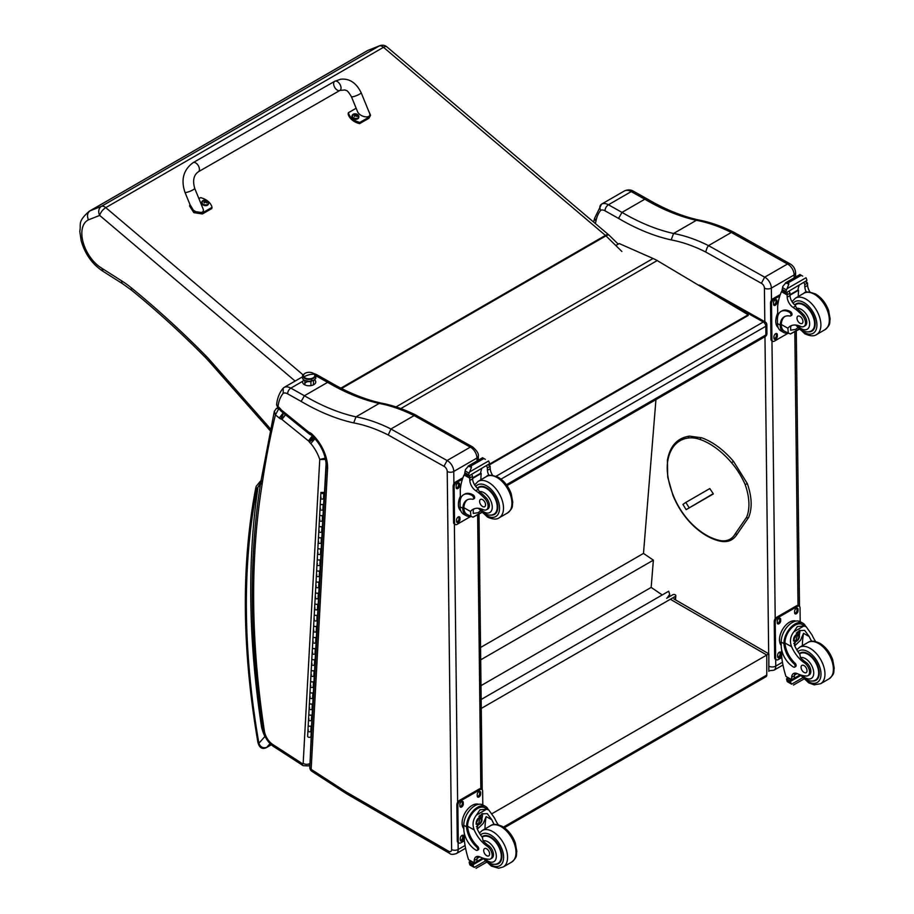 <?xml version="1.0" encoding="UTF-8"?>
<svg xmlns="http://www.w3.org/2000/svg" width="914" height="914" viewBox="0 0 914 914"><rect width="100%" height="100%" fill="white"/><g stroke="black" fill="none" stroke-linecap="round" stroke-linejoin="round"><path stroke-width="1.37" d="M712.029 293.2L763.293 321.991A3.507 2.057 -60.7 0 1 765.041 321.819L700.581 285.614A3.507 2.057 119.3 0 0 699.267 285.579M766.835 324.836A3.507 1.999 179.3 0 1 765.806 326.275L765.909 334.912A3.507 1.999 -0.7 0 0 766.937 333.484L766.835 324.836A3.507 3.507 0 0 0 765.041 321.819M506.413 484.728L765.909 334.912A3.507 2.022 60 0 1 765.178 336.558A3.507 3.507 0 0 0 766.937 333.484M496.108 476.251L763.293 321.991A3.507 2.022 60 0 1 765.806 326.275L501.021 479.142M481.164 699.484L668.694 591.221L669.699 594.34L667.151 598.007M481.267 708.43L675.32 596.396A1.737 1.085 -175.4 0 0 675.834 595.7A1.737 1.085 -175.4 0 0 675.332 594.854L675.309 594.843A1.737 1.085 -175.4 0 0 672.853 594.717L666.649 598.304M655.944 399.624L643.49 553.416L653.373 560.145L651.168 587.416L662.239 594.945M481.004 685.649L651.168 587.416M480.707 659.828L653.373 560.145M480.558 647.489L643.49 553.416M766.046 676.668L766.777 675.058A3.507 2.022 60 0 1 766.058 676.668L504.357 827.753M768.834 671.356L768.845 653.841L766.789 655.03L766.777 675.058L503.42 827.113M492.235 813.54L766.789 655.03L670.35 599.264M761.373 283.306L764.664 277.182L708.521 245.626L707.253 247.454L705.642 251.967L761.373 283.306A3.862 2.228 60 0 1 764.412 288.139L764.801 321.682M789.913 263.769L734.205 232.442L731.337 232.453L787.48 264.02L764.664 277.182A8.763 5.061 -120 0 1 771.347 288.093A4.913 2.799 179.3 0 1 764.412 288.139M789.867 263.735C793.398 265.745 795.317 268.807 795.603 272.909L795.603 272.909A4.913 2.799 -0.6 0 1 794.163 274.92A8.763 5.061 60 0 0 787.48 264.02L789.97 263.792M731.337 232.453L708.521 245.626A193.894 111.942 -120 0 0 673.572 233.481L696.388 220.308L698.479 219.943C681.901 216.264 664.832 209.272 647.283 198.989L644.816 199.218A239.936 138.528 -120 0 0 696.388 220.308A193.894 111.942 60 0 1 731.303 232.464M595.345 223.542A1117.902 645.421 60 0 1 595.917 221.302A47.688 27.534 60 0 1 600.749 210.289A9.117 5.267 60 0 1 605.011 210.803L618.538 218.412A244.849 141.362 -120 0 0 671.173 239.914L673.572 233.481A239.936 138.528 60 0 1 622 212.391L644.816 199.218L631.243 191.597A4.913 2.868 -60.7 0 1 633.699 191.357L647.249 198.966M595.917 221.302L594.614 218.149M600.749 210.289C599.333 207.661 599.595 205.616 601.538 204.153L601.538 204.153A14.03 8.1 -120 0 0 601.538 204.153L624.365 190.98A14.03 8.1 60 0 1 624.365 190.98A14.03 8.1 60 0 1 631.243 191.597L608.427 204.77A4.913 2.868 119.3 0 0 605.011 210.803M594.58 218.297L601.538 204.165A14.03 8.1 -120 0 1 608.427 204.77L622 212.391L618.538 218.412M601.561 204.142L624.353 190.992C627.769 189.449 630.877 189.575 633.699 191.357M314.553 379.824A6.569 3.747 179.3 0 1 315.764 381.961A6.569 3.747 179.3 0 1 309.24 385.777A6.569 3.747 179.3 0 1 302.625 382.109A6.569 3.747 179.3 0 1 302.797 381.229L303.802 379.961M283.98 387.502L302.123 377.025L283.957 387.513A14.03 8.1 -120 0 0 283.957 387.513L283.169 388.164L283.214 393.294A9.403 5.427 60 0 1 287.613 393.82L301.152 401.417L304.408 395.751L327.623 382.349L329.954 382.121C347.503 392.414 364.572 399.407 381.172 403.085L379.196 403.44A193.894 111.942 60 0 1 414.111 415.596M414.145 415.584L470.287 447.14A4.627 2.708 -60.7 0 1 472.584 446.912L416.316 415.424L414.145 415.584L390.929 428.986L388.244 434.984L443.976 466.311L447.083 460.542L390.929 428.986A193.894 111.942 -120 0 0 355.992 416.841L379.196 403.44A239.936 138.528 -120 0 1 327.623 382.349L315.913 375.768M470.287 447.14A8.763 5.061 60 0 1 476.971 458.04A4.627 2.639 -0.6 0 0 478.33 456.155L478.33 456.155C478.867 453.801 476.948 450.716 472.572 446.9A4.627 2.879 116 0 0 470.287 447.14L447.083 460.542A8.763 5.061 -120 0 1 453.767 471.441A4.627 2.639 179.3 0 1 447.22 471.498L451.63 849.529A4.136 2.388 60 0 1 448.705 851.254L346.452 792.141A40.959 23.65 60 0 1 343.995 790.599A4.627 2.673 -120 0 0 343.915 790.541L311.148 769.337A4.627 2.502 122.9 0 0 311.914 771.325L344.669 792.541A4.627 2.502 -57.1 0 1 343.915 790.541M327.566 468.368A30.927 17.857 -120 0 0 311.308 433.544L311.594 435.19C321.077 444.512 325.944 454.886 326.218 466.289L327.566 468.368L311.148 769.337A4.627 2.833 -176.9 0 1 309.8 767.189L309.8 767.189A4.627 4.627 0 0 0 311.914 771.325M326.218 466.289L309.8 767.189M311.308 433.544A7.186 4.147 -120 0 0 308.966 432.322A2.125 1.222 60 0 1 308.955 432.311A8.854 5.107 60 0 1 308.612 432.036L281.798 410.34A8.854 5.107 60 0 1 281.284 409.94A1.485 0.857 60 0 1 281.215 409.883A1.485 0.857 60 0 1 281.204 409.872A7.94 4.581 -120 0 0 278.667 407.13L276.599 404.799L277.89 407.907L278.005 406.581A47.974 27.694 60 0 1 283.214 393.294M278.667 407.13L280.838 410.889L279.01 408.821M301.152 401.417A244.564 141.202 -120 0 0 353.718 422.908L355.992 416.841A239.936 138.528 60 0 1 304.408 395.751L290.846 388.13A14.03 8.1 -120 0 0 283.968 387.513M311.594 435.19L309.755 434.264M308.966 432.322L310.28 434.664M308.955 432.311L309.4 434.081M281.798 410.34L282.277 412.134L280.838 410.889M281.284 409.94L281.649 411.654M281.204 409.872L280.827 410.866M276.302 408.581A3.507 2.022 60 0 1 276.348 408.558L274.337 411.311L275.422 414.887L278.599 409.061A3.507 2.022 60 0 0 276.348 408.547L277.719 407.758M262.032 484.808L260.741 482.204C248.734 557.666 249.522 640.234 263.095 729.932A4.627 2.114 -8.7 0 0 264.397 731.12A840.48 485.254 60 0 1 262.032 484.808A1118.176 645.581 60 0 1 275.422 414.887L279.296 418.029A7.495 4.33 -120 0 0 280.838 419.023L283.409 412.957M326.081 457.948L319.751 459.456L326.298 459.456M280.838 419.023A3.439 1.988 60 0 1 281.261 419.046A1.714 0.994 60 0 1 281.855 419.366A1.725 0.994 60 0 1 281.946 419.446L308.498 440.936L312.382 435.692M281.946 419.446L285.899 414.248M308.498 440.936A2.136 1.234 60 0 1 308.692 441.108L312.817 436.047M308.692 441.108A1.405 0.811 60 0 1 308.978 441.393L313.788 437.052M308.978 441.393A1.108 0.64 60 0 1 309.332 442.022L314.644 438.217A5.735 3.313 -120 0 0 314.587 438.16M283.226 412.82L279.296 418.029M309.332 442.022A7.106 4.102 -120 0 0 310.794 443.519L315.079 438.571M281.261 419.046L283.569 412.991M281.855 419.366L285.751 414.122M262.626 726.824L261.541 726.916L262.706 727.373M261.598 480.741L257.988 487.162L260.273 485.14M271.264 744.75L266.637 747.412C262.935 748.452 260.341 747.058 258.879 743.231A3.507 1.542 170.2 0 1 257.908 742.396L257.908 742.396C259.382 747.801 262.192 749.549 266.34 747.663A3.507 2.022 60 0 1 266.34 747.663L271.309 744.784M257.028 488.933A3.507 2.582 -159.6 0 1 256.217 486.282L255.783 487.836A3.507 2.388 11 0 0 256.743 489.938A10.522 6.078 60 0 1 257.028 488.933A15.07 8.706 60 0 1 257.988 487.162A845.107 487.927 -120 0 0 261.541 726.916A29.716 17.16 -120 0 0 264.9 736.524L265.117 736.456M256.743 489.938A745.173 430.231 60 0 0 258.879 743.231L264.9 736.524L265.757 737.724M489.001 465.123L748.178 315.49L748.166 314.77L657.2 260.559L400.823 408.569M657.2 260.559A56.108 32.39 60 0 0 653.087 258.491L619.201 243.547L615.796 245.512M748.166 314.77L488.373 464.769L489.424 465.363L487.939 464.975M618.207 244.129L609.215 235.309A7.015 2.491 134.4 0 0 605.936 235.858L621.851 251.453M368.262 50.247L366.925 50.933A35.657 20.588 60 0 1 367.885 50.441L379.173 45.997A7.015 5.701 -111.5 0 1 379.801 45.7L367.885 50.441L90.166 210.78C87.344 212.882 86.784 215.898 88.464 219.84L99.683 215.43A7.015 5.701 -111.5 0 1 101.454 206.335L90.166 210.78A35.657 20.588 -120 0 0 89.206 211.271C77.039 222.045 81.357 224.021 79.781 231.311L81.163 240.713C85.048 254.161 92.371 264.375 103.133 271.378L122.796 283.866A7.015 3.839 -57.6 0 1 121.596 280.815L101.82 268.248L103.076 271.344M609.215 235.309A7.015 7.015 0 0 0 608.838 234.967L386.896 46.877A7.015 3.016 130.3 0 0 383.492 47.3L605.434 235.401A7.015 3.016 -49.7 0 1 608.838 234.967A7.015 3.016 -49.7 0 1 609.032 235.172M379.173 45.997A7.015 4.044 60 0 1 383.492 47.3L105.773 207.638A7.015 4.044 -120 0 0 101.454 206.335L379.173 45.997M303.014 374.797L105.773 207.638A7.015 3.016 130.3 0 0 99.683 215.43L295.131 381.058M270.338 428.803L266.671 424.507L266.328 426.232L209.032 361.361A7.015 1.897 -41.5 0 1 209.329 359.579A63.123 36.446 -120 0 0 205.81 355.809A689.316 397.978 -120 0 0 131.388 287.887A91.172 52.635 -120 0 0 121.596 280.815M787.788 333.096A15.904 9.311 -60.7 0 1 783.652 332.456A15.904 9.311 -60.7 0 1 780.248 326.058L781.287 325.464A14.43 8.443 -60.7 0 0 784.383 331.176L790.393 333.976L798.916 329.051M788.336 333.404L787.879 328.217A24.45 14.11 60 0 1 790.244 326.161A24.45 14.11 60 0 1 800.607 326.412A7.723 4.467 60 0 0 803.886 326.492A7.723 4.467 60 0 0 801.875 314.93L803.155 314.188A7.723 4.467 60 0 1 805.177 325.75L803.886 326.492M791.718 325.498A24.45 14.11 -120 0 0 790.656 326.606L790.633 330.183L795.488 329.44L797.773 327.76M780.248 326.058L780.225 325.098A19.88 11.471 -120 0 1 784.326 316.758A19.88 11.471 -120 0 1 789.924 316.038A2.205 1.268 -120 0 0 790.541 315.958A2.205 1.268 -120 0 0 790.873 314.176A2.205 1.268 -120 0 0 789.422 312.234A17.206 9.94 -120 0 0 780.979 311.48A17.206 9.94 -120 0 0 777.414 319.546L777.46 323.545A15.904 9.311 119.3 0 0 780.922 330.925L783.652 332.456M790.393 333.976L799.179 329.326M777.757 316.255L777.643 306.487A74.548 43.038 60 0 1 781.47 291.726L782.19 290.823M801.875 314.93A38.662 22.324 60 0 0 793.112 307.447A9.014 5.21 60 0 1 787.194 297.221A49.699 28.688 60 0 1 787.114 294.902A1.748 1.063 -59 0 1 787.114 294.811L787.16 292.08M787.114 294.811L789.89 293.211A1.657 0.96 -120 0 0 788.816 291.269M785.983 292.903L782.03 290.218A5.907 3.405 -120 0 0 782.19 289.452L782.841 286.333L786.086 282.575L788.611 282.586L788.839 284.117L787.034 288.687L805.999 277.742L806.719 279.513A5.907 3.405 -120 0 0 806.902 280.461L785.983 292.903L806.902 280.461M799.956 274.566L802.709 276.108M780.979 311.48L782.018 310.874A17.206 9.94 60 0 1 790.461 311.64A2.205 1.268 60 0 1 791.912 313.571A2.205 1.268 60 0 1 791.581 315.353L790.541 315.958M781.287 325.464L781.264 324.504A19.88 11.471 60 0 1 784.863 316.484M789.959 295.211L798.573 290.229A94.233 54.406 -120 0 0 798.276 296.513M797.945 289.875L798.573 290.229M789.924 294.719L797.888 290.115A66.825 38.582 -120 0 1 799.122 285.317M789.89 293.211A49.699 28.688 -120 0 0 789.982 295.622A9.014 5.21 -120 0 0 795.146 305.299L796.757 308.372A38.662 22.324 60 0 1 803.155 314.188M782.19 289.452L785.891 291.532L787.034 288.687M776.946 314.999L777.711 312.999M785.891 291.532A5.907 3.405 -120 0 0 786.074 292.491M800.013 274.474L785.503 282.86L788.839 284.117M806.411 292.274A9.014 5.21 -120 0 1 804.834 287.042A49.699 28.688 -120 0 1 804.743 284.631L807.519 283.032A1.748 0.994 -62.5 0 1 807.519 283.112A49.699 28.688 -120 0 0 807.61 285.431A9.014 5.21 -120 0 0 810.044 292.103M807.519 283.032L805.325 281.729M804.743 284.631A1.657 0.96 -120 0 0 803.669 282.689M778.18 327.612A14.43 8.443 -60.7 0 1 775.769 321.408A14.43 8.443 -60.7 0 1 777.723 313.125M788.062 333.244L774.455 341.105A3.507 2.057 -60.7 0 1 772.707 341.276A3.507 2.057 -60.7 0 1 771.942 339.654L771.519 303.619A3.507 2.057 -60.7 0 1 773.964 299.312L779.813 295.93M777.346 334.718L777.357 336.158A2.411 1.405 -60.7 0 1 776.329 338.591A2.411 1.405 -60.7 0 1 774.478 339.254A2.411 1.405 -60.7 0 1 773.952 338.134L773.93 336.695A2.411 1.405 -60.7 0 1 774.958 334.261A2.411 1.405 -60.7 0 1 776.82 333.599A2.411 1.405 -60.7 0 1 777.346 334.718L776.352 334.158L776.363 335.609A2.411 1.405 -60.7 0 1 774.078 338.797M776.946 300.855L776.969 302.294A2.411 1.405 -60.7 0 1 775.94 304.728A2.411 1.405 -60.7 0 1 774.078 305.379A2.411 1.405 -60.7 0 1 773.552 304.259L773.541 302.82A2.411 1.405 -60.7 0 1 774.558 300.386A2.411 1.405 -60.7 0 1 776.42 299.735A2.411 1.405 -60.7 0 1 776.946 300.855L775.952 300.295L775.975 301.734A2.411 1.405 -60.7 0 1 773.678 304.922M772.707 341.276L771.713 340.728A3.507 2.057 -60.7 0 1 770.948 339.094L770.525 303.071A3.507 2.057 -60.7 0 1 772.97 298.752L780.316 294.514M776.226 333.507A2.411 1.405 -60.7 0 1 776.352 334.158M775.826 299.632A2.411 1.405 -60.7 0 1 775.952 300.295M808.273 331.851A15.778 9.106 -120 0 0 811.918 331.154A15.778 9.106 -120 0 0 811.918 312.931A15.778 9.106 -120 0 0 796.14 303.825A15.778 9.106 -120 0 0 794.757 304.979M799.933 316.37A4.204 2.434 -120 0 0 797.865 316.187A4.204 2.434 -120 0 0 797.865 321.043A4.204 2.434 -120 0 0 802.081 323.476A4.204 2.434 -120 0 0 802.721 320.071A4.204 2.434 -120 0 0 799.933 316.37M811.655 641.251A24.45 14.11 60 0 1 809.221 636.532L804.64 630.363L798.996 630.671L794.369 645.113A24.45 14.11 60 0 0 799.773 654.173L800.504 657.612A24.45 14.11 60 0 0 805.828 662.193L804.537 662.936A24.45 14.11 60 0 1 791.593 646.712C789.536 641.285 790.302 636.315 793.866 631.791L797.374 626.547L803.874 626.01L793.866 631.791M803.874 626.01L806.194 626.73L812.009 634.933A24.45 14.11 -120 0 0 815.642 641.559M781.778 657.52L778.168 659.611A3.507 2.057 -60.7 0 1 776.42 659.782A3.507 2.057 -60.7 0 1 775.655 658.16L775.232 622.126A3.507 2.057 -60.7 0 1 777.677 617.807L797.522 606.359A3.507 2.057 -60.7 0 1 799.27 606.188A3.507 2.057 -60.7 0 1 800.036 607.81L800.196 621.68A15.904 9.311 119.3 0 0 787.948 625.999A15.904 9.311 119.3 0 0 781.173 642.051L781.219 646.049A17.206 9.94 -120 0 0 793.558 667.037A2.205 1.268 -120 0 0 794.643 667.129A2.205 1.268 -120 0 0 793.98 663.747A19.88 11.471 -120 0 1 783.938 643.605L781.173 642.051M794.643 667.129L795.683 666.523A2.205 1.268 60 0 0 795.02 663.153A19.88 11.471 60 0 1 784.977 642.999L784.977 641.971L783.938 642.576L783.938 643.605M783.938 642.576A15.904 9.311 -60.7 0 1 791.078 627.118A15.904 9.311 -60.7 0 1 802.949 623.222A15.904 9.311 -60.7 0 1 805.645 626.421M795.1 673.127A9.014 5.21 60 0 0 794.415 675.743A49.699 28.688 60 0 0 794.38 678.085A1.657 0.96 60 0 1 794.038 678.851L791.65 680.233L785.96 676.429A74.548 43.038 60 0 1 781.733 657.155L781.641 649.774M802.629 677.811L791.65 684.152L790.45 682.107A5.907 3.405 60 0 1 790.61 681.353L786.657 678.668L787.742 678.039M786.657 678.668L786.566 679.079A5.907 3.405 60 0 1 786.748 680.027L787.457 681.798L791.65 684.152M784.977 641.971A14.43 8.443 -60.7 0 1 791.49 628.009A14.43 8.443 -60.7 0 1 802.229 624.513L806.194 626.73M802.366 645.672A94.233 54.406 60 0 1 803.543 633.333L800.561 640.234L794.712 645.867M799.819 630.249A10.511 6.147 -60.7 0 1 799.27 635.253M795.728 641.559A10.511 6.147 -60.7 0 1 793.775 643.399M797.351 631.871A7.015 4.102 -60.7 0 1 797.374 633.631M797.168 673.572L794.46 675.138M780.67 633.505L781.584 631.311M804.537 662.936A7.723 4.467 60 0 1 809.221 669.756A7.723 4.467 60 0 1 807.965 675.663A7.723 4.467 60 0 1 806.079 675.994A38.662 22.324 60 0 1 797.385 673.675A9.014 5.21 60 0 0 793.501 673.549A9.014 5.21 60 0 0 791.638 677.343A49.699 28.688 60 0 0 791.604 679.605A1.748 1.063 -58.8 0 0 791.604 679.685L794.38 678.085M781.219 645.433A14.43 8.443 -60.7 0 1 782.727 629.186A14.43 8.443 -60.7 0 1 795.968 621.074M776.42 659.782L775.426 659.223A3.507 2.057 -60.7 0 1 774.661 657.6L774.238 621.566A3.507 2.057 -60.7 0 1 776.694 617.258L796.528 605.799A3.507 2.057 -60.7 0 1 798.276 605.628L799.27 606.188M794.632 612.746L794.609 611.306A2.411 1.405 -60.7 0 1 795.637 608.873A2.411 1.405 -60.7 0 1 797.499 608.21A2.411 1.405 -60.7 0 1 798.025 609.33L798.036 610.769A2.411 1.405 -60.7 0 1 797.008 613.203A2.411 1.405 -60.7 0 1 795.157 613.865A2.411 1.405 -60.7 0 1 794.632 612.746M777.266 622.765L777.254 621.326A2.411 1.405 -60.7 0 1 778.282 618.892A2.411 1.405 -60.7 0 1 780.133 618.241A2.411 1.405 -60.7 0 1 780.659 619.349L780.682 620.8A2.411 1.405 -60.7 0 1 779.653 623.222A2.411 1.405 -60.7 0 1 777.791 623.885A2.411 1.405 -60.7 0 1 777.266 622.765M777.665 656.629L777.654 655.189A2.411 1.405 -60.7 0 1 778.671 652.756A2.411 1.405 -60.7 0 1 780.533 652.105A2.411 1.405 -60.7 0 1 781.059 653.224L781.07 654.664A2.411 1.405 -60.7 0 1 780.053 657.097A2.411 1.405 -60.7 0 1 778.191 657.749A2.411 1.405 -60.7 0 1 777.665 656.629M796.905 608.118A2.411 1.405 -60.7 0 1 797.031 608.781L797.042 610.221A2.411 1.405 -60.7 0 1 794.757 613.408M779.539 618.138A2.411 1.405 -60.7 0 1 779.676 618.801L779.688 620.24A2.411 1.405 -60.7 0 1 777.403 623.428M779.939 652.002A2.411 1.405 -60.7 0 1 780.065 652.665L780.088 654.104A2.411 1.405 -60.7 0 1 777.791 657.292M794.289 638.406A3.313 1.942 119.3 0 0 795.82 635.664M794.163 639.263A3.313 1.942 119.3 0 0 794.883 640.737A3.313 1.942 119.3 0 0 798.196 638.795A3.313 1.942 119.3 0 0 798.128 634.956A3.313 1.942 119.3 0 0 796.505 635.116M794.163 639.423A3.587 2.102 119.3 0 0 796.757 640.885A3.587 2.102 119.3 0 0 799.236 636.441A3.587 2.102 119.3 0 0 796.597 635.047A3.587 2.102 119.3 0 0 794.163 639.377A3.587 2.102 119.3 0 0 794.163 639.423M793.992 639.526A3.827 2.239 119.3 0 0 796.814 641.057A3.827 2.239 119.3 0 0 799.407 636.441A3.827 2.239 119.3 0 0 796.677 634.796A3.827 2.239 119.3 0 0 793.992 639.526M799.407 636.327A4.113 2.399 119.3 0 0 799.407 636.213A4.113 2.399 119.3 0 0 798.516 634.27A4.113 2.399 119.3 0 0 795.351 635.379A4.113 2.399 119.3 0 0 793.603 639.526A4.113 2.399 119.3 0 0 794.495 641.434A4.113 2.399 119.3 0 0 796.62 641.171A4.113 2.399 119.3 0 0 796.722 641.114M799.35 653.613A15.778 9.106 60 0 1 800.218 652.996A15.778 9.106 60 0 1 807.953 653.681A15.778 9.106 60 0 1 818.384 667.586A15.778 9.106 60 0 1 815.996 680.324A15.778 9.106 60 0 1 812.352 681.021M805.828 662.193A7.723 4.467 60 0 1 810.512 669.014A7.723 4.467 60 0 1 809.256 674.92L807.965 675.663M804.091 672.453A4.204 2.434 -120 0 0 806.148 672.647A4.204 2.434 -120 0 0 806.148 667.78A4.204 2.434 -120 0 0 801.944 665.358A4.204 2.434 -120 0 0 801.304 668.751A4.204 2.434 -120 0 0 804.091 672.453M470.402 516.33A15.904 9.311 -60.7 0 1 466.266 515.702A15.904 9.311 -60.7 0 1 462.85 509.304L463.901 508.698A14.43 8.443 -60.7 0 0 466.985 514.422L473.006 517.21L481.529 512.286M470.95 516.639L470.493 511.452A24.45 14.11 60 0 1 472.858 509.406A24.45 14.11 60 0 1 483.22 509.658A7.723 4.467 60 0 0 486.499 509.738A7.723 4.467 60 0 0 484.477 498.176L485.768 497.422A7.723 4.467 60 0 1 487.79 508.995L486.499 509.738M474.332 508.744A24.45 14.11 -120 0 0 473.269 509.852L473.246 513.428L478.091 512.685L480.387 510.995M462.85 509.304L462.838 508.344A19.88 11.471 -120 0 1 466.94 500.004A19.88 11.471 -120 0 1 472.527 499.273A2.205 1.268 -120 0 0 473.155 499.193A2.205 1.268 -120 0 0 473.486 497.422A2.205 1.268 -120 0 0 472.035 495.479A17.206 9.94 -120 0 0 463.592 494.725A17.206 9.94 -120 0 0 460.028 502.791L460.073 506.79A15.904 9.311 119.3 0 0 463.535 514.171L466.266 515.702M473.006 517.21L481.792 512.56M460.37 499.49L460.256 489.733A74.548 43.038 60 0 1 464.084 474.972L464.803 474.069M484.477 498.176A38.662 22.324 60 0 0 475.726 490.692A9.014 5.21 60 0 1 469.807 480.467A49.699 28.688 60 0 1 469.727 478.136A1.748 1.063 -59 0 1 469.727 478.056L469.773 475.326M469.727 478.056L472.504 476.457A1.657 0.96 -120 0 0 471.43 474.503M468.596 476.137L464.632 473.452A5.907 3.405 -120 0 0 464.803 472.698L465.454 469.579L468.688 465.809L471.224 465.832L471.453 467.362L469.647 471.932L488.613 460.976L489.333 462.758A5.907 3.405 -120 0 0 489.516 463.706L468.596 476.137L489.516 463.706M482.558 457.811L485.323 459.354M463.592 494.725L464.632 494.12A17.206 9.94 60 0 1 473.075 494.874A2.205 1.268 60 0 1 474.526 496.816A2.205 1.268 60 0 1 474.195 498.598L473.155 499.193M463.901 508.698L463.878 507.738A19.88 11.471 60 0 1 467.477 499.73M472.561 478.456L481.187 473.475A94.233 54.406 -120 0 0 480.89 479.759M480.547 473.121L481.187 473.475M472.538 477.953L480.501 473.361A66.825 38.582 -120 0 1 481.735 468.562M472.504 476.457A49.699 28.688 -120 0 0 472.584 478.856A9.014 5.21 -120 0 0 477.759 488.544L479.37 491.618A38.662 22.324 60 0 1 485.768 497.422M464.803 472.698L468.505 474.777L469.647 471.932M459.559 498.244L460.325 496.245M468.505 474.777A5.907 3.405 -120 0 0 468.688 475.726M482.626 457.72L468.117 466.094L471.453 467.362M489.013 475.52A9.014 5.21 -120 0 1 487.448 470.287A49.699 28.688 -120 0 1 487.356 467.877L490.133 466.277A1.748 0.994 -62.5 0 1 490.133 466.357A49.699 28.688 -120 0 0 490.224 468.676A9.014 5.21 -120 0 0 492.657 475.349M490.133 466.277L489.424 465.363M487.356 467.877A1.657 0.96 -120 0 0 486.282 465.934M460.793 510.857A14.43 8.443 -60.7 0 1 458.382 504.654A14.43 8.443 -60.7 0 1 460.325 496.371M470.676 516.49L457.069 524.35A3.507 2.057 -60.7 0 1 455.309 524.522A3.507 2.057 -60.7 0 1 454.555 522.899L454.132 486.865A3.507 2.057 -60.7 0 1 456.577 482.558L462.427 479.176M459.959 517.964L459.971 519.403A2.411 1.405 -60.7 0 1 458.942 521.837A2.411 1.405 -60.7 0 1 457.08 522.488A2.411 1.405 -60.7 0 1 456.566 521.368L456.543 519.929A2.411 1.405 -60.7 0 1 457.571 517.495A2.411 1.405 -60.7 0 1 459.434 516.844A2.411 1.405 -60.7 0 1 459.959 517.964L458.965 517.404L458.977 518.844A2.411 1.405 -60.7 0 1 456.692 522.031M459.559 484.1L459.571 485.54A2.411 1.405 -60.7 0 1 458.554 487.973A2.411 1.405 -60.7 0 1 456.692 488.624A2.411 1.405 -60.7 0 1 456.166 487.505L456.155 486.065A2.411 1.405 -60.7 0 1 457.171 483.632A2.411 1.405 -60.7 0 1 459.034 482.98A2.411 1.405 -60.7 0 1 459.559 484.1L458.565 483.54L458.588 484.98A2.411 1.405 -60.7 0 1 456.292 488.167M455.309 524.522L454.327 523.962A3.507 2.057 -60.7 0 1 453.561 522.34L453.138 486.305A3.507 2.057 -60.7 0 1 455.583 481.998L462.918 477.759M458.828 516.741A2.411 1.405 -60.7 0 1 458.965 517.404M458.44 482.878A2.411 1.405 -60.7 0 1 458.565 483.54M490.887 515.096A15.778 9.106 -120 0 0 494.531 514.399A15.778 9.106 -120 0 0 494.531 496.176A15.778 9.106 -120 0 0 478.753 487.059A15.778 9.106 -120 0 0 477.359 488.213M482.546 499.615A4.204 2.434 -120 0 0 480.478 499.432A4.204 2.434 -120 0 0 480.478 504.288A4.204 2.434 -120 0 0 484.694 506.722A4.204 2.434 -120 0 0 485.323 503.317A4.204 2.434 -120 0 0 482.546 499.615M494.268 824.497A24.45 14.11 60 0 1 491.835 819.778L487.242 813.609L481.609 813.917L476.982 828.347A24.45 14.11 60 0 0 482.386 837.418L483.118 840.857A24.45 14.11 60 0 0 488.442 845.439L487.151 846.181A24.45 14.11 60 0 1 474.206 829.958C472.15 824.531 472.904 819.561 476.48 815.037L479.987 809.793L486.488 809.256L476.48 815.037M486.488 809.256L488.796 809.975L494.611 818.167A24.45 14.11 -120 0 0 498.256 824.805M477.245 850.374L478.296 849.769A2.205 1.268 60 0 0 477.634 846.398A19.88 11.471 60 0 1 467.591 826.245L467.591 825.216L466.551 825.81A15.904 9.311 -60.7 0 1 473.692 810.364A15.904 9.311 -60.7 0 1 485.563 806.468L482.821 804.926A15.904 9.311 119.3 0 0 470.55 809.244A15.904 9.311 119.3 0 0 463.786 825.296L463.832 829.295A17.206 9.94 -120 0 0 476.171 850.271A2.205 1.268 -120 0 0 477.245 850.374A2.205 1.268 -120 0 0 476.594 846.992A19.88 11.471 -120 0 1 466.551 826.839L463.786 825.296M466.551 825.81L466.551 826.839M485.563 806.468A15.904 9.311 -60.7 0 1 488.247 809.667M477.714 856.372A9.014 5.21 60 0 0 477.028 858.989A49.699 28.688 60 0 0 476.994 861.319A1.657 0.96 60 0 1 476.651 862.096L474.263 863.467L468.562 859.674A74.548 43.038 60 0 1 464.346 840.389L464.255 833.02M485.231 861.057L474.263 867.397L473.064 865.352A5.907 3.405 60 0 1 473.224 864.598L469.259 861.902L470.356 861.274M469.259 861.902L469.168 862.313A5.907 3.405 60 0 1 469.362 863.273L470.07 865.044L474.263 867.397M467.591 825.216A14.43 8.443 -60.7 0 1 474.103 811.255A14.43 8.443 -60.7 0 1 484.843 807.748L488.796 809.975M484.968 828.918A94.233 54.406 60 0 1 486.157 816.579L483.175 823.48L477.325 829.112M482.432 813.494A10.511 6.147 -60.7 0 1 481.884 818.487M478.33 824.805A10.511 6.147 -60.7 0 1 476.388 826.644M479.964 815.105A7.015 4.102 -60.7 0 1 479.987 816.865M479.781 856.818L477.074 858.383M463.272 816.739L464.198 814.557M487.151 846.181A7.723 4.467 60 0 1 491.835 853.002A7.723 4.467 60 0 1 490.578 858.909A7.723 4.467 60 0 1 488.693 859.24A38.662 22.324 60 0 1 479.999 856.921A9.014 5.21 60 0 0 476.103 856.795A9.014 5.21 60 0 0 474.24 860.588A49.699 28.688 60 0 0 474.206 862.839A1.748 1.063 -58.8 0 0 474.217 862.93L476.994 861.319M463.832 828.678A14.43 8.443 -60.7 0 1 465.34 812.432A14.43 8.443 -60.7 0 1 478.57 804.32M464.381 840.766L460.782 842.845A3.507 2.057 -60.7 0 1 459.034 843.028L458.04 842.468A3.507 2.057 -60.7 0 1 457.274 840.846L456.851 804.811A3.507 2.057 -60.7 0 1 459.296 800.493L479.142 789.045A3.507 2.057 -60.7 0 1 480.89 788.873L481.884 789.422A3.507 2.057 -60.7 0 1 482.638 791.056L482.809 804.914M459.034 843.028A3.507 2.057 -60.7 0 1 458.268 841.394L457.845 805.371A3.507 2.057 -60.7 0 1 460.29 801.052L480.124 789.605A3.507 2.057 -60.7 0 1 481.884 789.422M477.234 795.98L477.222 794.54A2.411 1.405 -60.7 0 1 478.251 792.107A2.411 1.405 -60.7 0 1 480.113 791.455A2.411 1.405 -60.7 0 1 480.627 792.575L480.65 794.015A2.411 1.405 -60.7 0 1 479.622 796.448A2.411 1.405 -60.7 0 1 477.759 797.099A2.411 1.405 -60.7 0 1 477.234 795.98M459.879 806.011L459.868 804.56A2.411 1.405 -60.7 0 1 460.896 802.138A2.411 1.405 -60.7 0 1 462.747 801.475A2.411 1.405 -60.7 0 1 463.272 802.595L463.295 804.034A2.411 1.405 -60.7 0 1 462.267 806.468A2.411 1.405 -60.7 0 1 460.405 807.119A2.411 1.405 -60.7 0 1 459.879 806.011M460.279 839.875L460.256 838.435A2.411 1.405 -60.7 0 1 461.284 836.002A2.411 1.405 -60.7 0 1 463.147 835.35A2.411 1.405 -60.7 0 1 463.672 836.47L463.684 837.909A2.411 1.405 -60.7 0 1 462.655 840.343A2.411 1.405 -60.7 0 1 460.805 840.994A2.411 1.405 -60.7 0 1 460.279 839.875M479.507 791.353A2.411 1.405 -60.7 0 1 479.644 792.015L479.656 793.455A2.411 1.405 -60.7 0 1 477.371 796.642M462.153 801.384A2.411 1.405 -60.7 0 1 462.278 802.035L462.301 803.486A2.411 1.405 -60.7 0 1 460.005 806.662M462.553 835.247A2.411 1.405 -60.7 0 1 462.678 835.91L462.69 837.35A2.411 1.405 -60.7 0 1 460.405 840.537M476.902 821.64A3.313 1.942 119.3 0 0 478.433 818.91M476.777 822.509A3.313 1.942 119.3 0 0 477.496 823.971A3.313 1.942 119.3 0 0 480.81 822.04A3.313 1.942 119.3 0 0 480.741 818.201A3.313 1.942 119.3 0 0 479.107 818.35M476.777 822.669A3.587 2.102 119.3 0 0 479.37 824.131A3.587 2.102 119.3 0 0 481.849 819.687A3.587 2.102 119.3 0 0 479.21 818.293A3.587 2.102 119.3 0 0 476.777 822.623A3.587 2.102 119.3 0 0 476.777 822.669M476.605 822.76A3.827 2.239 119.3 0 0 479.427 824.302A3.827 2.239 119.3 0 0 482.021 819.675A3.827 2.239 119.3 0 0 479.29 818.041A3.827 2.239 119.3 0 0 476.605 822.76M482.021 819.572A4.113 2.399 119.3 0 0 482.021 819.458A4.113 2.399 119.3 0 0 481.13 817.504A4.113 2.399 119.3 0 0 477.953 818.624A4.113 2.399 119.3 0 0 476.205 822.771A4.113 2.399 119.3 0 0 477.108 824.668A4.113 2.399 119.3 0 0 479.233 824.417A4.113 2.399 119.3 0 0 479.324 824.359M481.964 836.858A15.778 9.106 60 0 1 482.821 836.23A15.778 9.106 60 0 1 490.567 836.927A15.778 9.106 60 0 1 500.998 850.82A15.778 9.106 60 0 1 498.61 863.57A15.778 9.106 60 0 1 494.965 864.267M488.442 845.439A7.723 4.467 60 0 1 493.126 852.248A7.723 4.467 60 0 1 491.858 858.166L490.578 858.909M486.694 855.698A4.204 2.434 -120 0 0 488.762 855.881A4.204 2.434 -120 0 0 488.762 851.025A4.204 2.434 -120 0 0 484.557 848.592A4.204 2.434 -120 0 0 483.917 851.997A4.204 2.434 -120 0 0 486.694 855.698M193.105 162.658L334.707 81.289A5.255 3.028 60.1 0 1 335.369 81.06A5.255 3.028 60.1 0 1 340.237 84.865A5.255 3.028 60.1 0 1 339.951 90.406A5.255 3.028 60.1 0 1 339.288 90.635A5.255 3.028 60.1 0 1 334.421 86.83A5.255 3.028 60.1 0 1 334.707 81.289A5.255 3.028 60.1 0 1 335.369 81.06A5.255 3.028 60.1 0 1 340.237 84.865A5.255 3.028 60.1 0 1 339.951 90.406L198.349 171.786A5.255 3.028 60.1 0 0 198.635 166.245A5.255 3.028 60.1 0 0 193.768 162.441A5.255 3.028 60.1 0 0 193.105 162.658C183.474 169.775 180.755 179.658 184.959 192.294A5.255 0.971 -22.2 0 0 186.102 192.454A5.255 0.971 -22.2 0 0 191.677 190.546A5.255 0.971 -22.2 0 0 194.693 188.318L203.011 208.666C205.81 214.836 193.197 213.133 190.98 207.032L184.959 192.294M198.909 198.612L200.6 197.641A14.464 10.031 -167.1 0 1 212.025 207.352L202.714 212.711L194.111 211.42L189.963 204.542M189.883 204.816L189.598 206.05L193.825 212.642L202.428 213.945L211.751 208.586L212.025 207.352M368.296 110.148L370.558 115.233L369.165 117.061L359.842 122.419A14.464 10.031 -167.1 0 1 348.417 112.696L356.152 108.252M351.41 96.656L357.431 111.382C359.648 117.483 372.261 119.197 369.462 113.016L361.144 92.668A5.255 0.971 157.8 0 1 356.643 95.559A5.255 0.971 157.8 0 1 351.41 96.656C346.269 88.224 346.509 91.343 345.115 89.96L339.951 90.406M348.417 112.696L348.131 113.93A14.464 10.031 12.9 0 0 359.568 123.641L368.879 118.294L370.558 115.233M359.842 122.419L359.568 123.641M208.472 203.753A3.45 2.399 -167.1 0 1 208.438 203.982A3.45 2.399 -167.1 0 1 204.542 205.547A3.45 2.399 -167.1 0 1 201.708 202.44A3.45 2.399 -167.1 0 1 201.777 202.211M202.942 200.577A3.325 2.308 -167.1 0 1 204.096 200.2L204.096 200.2A3.325 2.308 -167.1 0 1 207.261 200.92L207.261 200.92A3.325 2.308 -167.1 0 1 207.718 204.336A3.325 2.308 -167.1 0 1 202.977 203.959A3.325 2.308 -167.1 0 1 202.942 200.577M206.45 202.851A1.702 1.177 -167.1 0 0 206.713 202.691L206.815 202.737A4.479 2.845 -116.3 0 0 206.267 202.005L206.278 201.331A4.479 1.645 -46.4 0 1 206.838 201.149A1.839 1.268 12.9 0 0 206.541 200.897A4.479 2.205 126.8 0 0 205.936 201.034L204.987 200.92A4.479 2.856 -116.7 0 0 204.302 200.612L204.382 200.726A1.702 1.177 -167.1 0 0 204.142 200.852M206.13 202.44L206.278 201.331M204.302 200.612A1.839 1.268 12.9 0 0 203.993 200.783A4.479 2.296 57.2 0 1 204.645 201.126L204.622 201.788A4.479 2.194 126.5 0 0 203.971 202.382A1.839 1.268 12.9 0 0 204.268 202.634A4.479 1.668 -46.1 0 1 204.965 202.085L205.913 202.2A4.479 2.308 56.8 0 1 206.507 202.919A1.839 1.268 12.9 0 0 206.815 202.737M204.645 201.126L204.542 202.405M205.993 201.925L204.656 202.005M204.496 202.108L204.473 202.908M358.768 117.38A3.45 2.399 -167.1 0 1 358.734 117.609A3.45 2.399 -167.1 0 1 354.838 119.174A3.45 2.399 -167.1 0 1 352.016 116.067A3.45 2.399 -167.1 0 1 352.084 115.85M353.25 114.216A3.325 2.308 -167.1 0 1 354.404 113.827L354.404 113.827A3.325 2.308 -167.1 0 1 357.557 114.558L357.557 114.558A3.325 2.308 -167.1 0 1 358.014 117.963A3.325 2.308 -167.1 0 1 353.284 117.598A3.325 2.308 -167.1 0 1 353.25 114.216M356.757 116.478A1.702 1.177 -167.1 0 0 357.008 116.329L357.111 116.364A4.479 2.845 -116.3 0 0 356.563 115.632L356.574 114.958A4.479 1.645 -46.4 0 1 357.146 114.776A1.839 1.268 12.9 0 0 356.848 114.524A4.479 2.205 126.8 0 0 356.243 114.673L355.295 114.547A4.479 2.856 -116.7 0 0 354.609 114.239L354.689 114.353A1.702 1.177 -167.1 0 0 354.449 114.479M356.426 116.078L356.574 114.958M354.609 114.239A1.839 1.268 12.9 0 0 354.301 114.421A4.479 2.296 57.2 0 1 354.94 114.753L354.929 115.427A4.479 2.194 126.5 0 0 354.266 116.009A1.839 1.268 12.9 0 0 354.563 116.261A4.479 1.668 -46.1 0 1 355.272 115.712L356.22 115.838A4.479 2.308 56.8 0 1 356.803 116.546A1.839 1.268 12.9 0 0 357.111 116.364M354.94 114.753L354.849 116.032M356.3 115.564L354.963 115.644M354.792 115.735L354.781 116.535M304.796 380.555L304.83 384.074A4.387 2.491 -0.7 0 0 305.196 385.034A4.387 2.491 179.3 0 1 304.83 384.074A4.387 2.491 179.3 0 1 307.481 381.744M310.897 381.435A4.387 2.491 179.3 0 1 306.487 381.149A4.387 2.491 179.3 0 0 310.897 381.435L310.943 385.628L310.897 381.435A4.387 2.491 179.3 0 0 311.88 381.092A4.387 2.491 179.3 0 1 310.897 381.435M311.468 379.161A5.918 3.37 179.3 0 1 305.139 378.613A5.918 3.37 179.3 0 1 303.494 375.094A5.918 3.37 -0.7 0 0 305.139 378.613A5.918 3.37 -0.7 0 0 311.468 379.161A5.918 3.37 -0.7 0 0 314.724 374.957A5.918 3.37 179.3 0 1 311.468 379.161L311.743 381.127L311.468 379.161M311.377 378.522A5.69 3.245 179.3 0 1 303.425 375.62A5.69 3.245 179.3 0 1 306.864 372.592A5.69 3.245 179.3 0 1 314.816 375.494A5.69 3.245 179.3 0 1 311.377 378.522L311.377 378.522M303.448 375.894A5.69 3.245 -0.7 0 0 303.425 376.157A5.69 3.245 -0.7 0 0 311.377 379.047A5.69 3.245 -0.7 0 0 314.816 376.02A5.69 3.245 -0.7 0 0 314.793 375.757A5.69 3.245 179.3 0 1 309.161 379.333A5.69 3.245 179.3 0 1 303.448 375.894M303.894 376.888A17.537 13.276 -37.3 0 1 314.347 374.237A5.69 3.245 -0.7 0 0 306.864 372.592A5.69 3.245 -0.7 0 0 303.894 376.888A5.69 3.245 -0.7 0 0 311.377 378.522A5.69 3.245 -0.7 0 0 314.347 374.237A17.537 13.276 142.7 0 0 303.894 376.888M313.262 384.943A4.387 2.491 -0.7 0 0 313.605 383.971A4.387 2.491 179.3 0 1 313.262 384.943M323.373 509.212A1.679 1.028 -176.9 0 1 321.637 510.149A1.679 1.028 -176.9 0 1 320.014 509.029A1.679 1.028 3.1 0 0 321.02 510.046A1.679 1.028 3.1 0 0 322.882 509.886L323.864 509.315M323.567 514.856L322.573 515.427A1.679 1.028 -176.9 0 1 320.723 515.587A1.679 1.028 -176.9 0 1 319.706 514.571A1.679 1.028 3.1 0 0 321.34 515.69A1.679 1.028 3.1 0 0 323.076 514.753L323.35 509.624M323.088 514.411L323.43 509.566M322.162 531.377A1.679 1.028 -176.9 0 1 320.426 532.314A1.679 1.028 -176.9 0 1 318.803 531.194A1.679 1.028 3.1 0 0 319.809 532.211A1.679 1.028 3.1 0 0 321.671 532.051L322.653 531.491M322.356 537.032L321.374 537.592A1.679 1.028 -176.9 0 1 319.512 537.752A1.679 1.028 -176.9 0 1 318.506 536.735A1.679 1.028 3.1 0 0 320.129 537.855A1.679 1.028 3.1 0 0 321.865 536.918L322.139 531.788M321.877 536.575L322.231 531.731M320.951 553.541A1.679 1.028 -176.9 0 1 319.214 554.478A1.679 1.028 -176.9 0 1 317.592 553.358A1.679 1.028 3.1 0 0 318.609 554.375A1.679 1.028 3.1 0 0 320.46 554.215L321.454 553.656M321.145 559.197L320.163 559.756A1.679 1.028 -176.9 0 1 318.301 559.916A1.679 1.028 -176.9 0 1 317.295 558.9A1.679 1.028 3.1 0 0 318.917 560.019A1.679 1.028 3.1 0 0 320.654 559.082L320.928 553.953M320.677 558.74L321.02 553.895M319.751 575.706A1.679 1.028 -176.9 0 1 318.015 576.643A1.679 1.028 -176.9 0 1 316.381 575.523A1.679 1.028 3.1 0 0 317.398 576.54A1.679 1.028 3.1 0 0 319.249 576.391L320.243 575.82M319.934 581.361L318.952 581.932A1.679 1.028 -176.9 0 1 317.089 582.081A1.679 1.028 -176.9 0 1 316.084 581.064A1.679 1.028 3.1 0 0 317.706 582.184A1.679 1.028 3.1 0 0 319.443 581.247L319.729 576.117M319.466 580.904L319.809 576.06M318.54 597.87A1.679 1.028 -176.9 0 1 316.804 598.807A1.679 1.028 -176.9 0 1 315.181 597.687A1.679 1.028 3.1 0 0 316.187 598.704A1.679 1.028 3.1 0 0 318.049 598.556L319.032 597.985M318.735 603.526L317.741 604.097A1.679 1.028 -176.9 0 1 315.89 604.245A1.679 1.028 -176.9 0 1 314.873 603.229A1.679 1.028 3.1 0 0 316.495 604.348A1.679 1.028 3.1 0 0 318.232 603.411L318.518 598.282M318.255 603.069L318.598 598.236M317.329 620.035A1.679 1.028 -176.9 0 1 315.593 620.972A1.679 1.028 -176.9 0 1 313.97 619.852A1.679 1.028 3.1 0 0 314.976 620.869A1.679 1.028 3.1 0 0 316.838 620.72L317.821 620.149M317.524 625.69L316.53 626.261A1.679 1.028 -176.9 0 1 314.679 626.41A1.679 1.028 -176.9 0 1 313.662 625.393A1.679 1.028 3.1 0 0 315.296 626.513A1.679 1.028 3.1 0 0 317.032 625.576L317.307 620.446M317.044 625.233L317.387 620.4M316.118 642.199A1.679 1.028 -176.9 0 1 314.382 643.136A1.679 1.028 -176.9 0 1 312.759 642.016A1.679 1.028 3.1 0 0 313.765 643.033A1.679 1.028 3.1 0 0 315.627 642.885L316.61 642.314M316.313 647.855L315.33 648.426A1.679 1.028 -176.9 0 1 313.468 648.574A1.679 1.028 -176.9 0 1 312.451 647.558A1.679 1.028 3.1 0 0 314.085 648.677A1.679 1.028 3.1 0 0 315.821 647.74L316.095 642.611M315.833 647.398L316.187 642.565M314.907 664.364A1.679 1.028 -176.9 0 1 313.171 665.301A1.679 1.028 -176.9 0 1 311.548 664.181A1.679 1.028 3.1 0 0 312.565 665.198A1.679 1.028 3.1 0 0 314.416 665.049L315.41 664.478M315.102 670.019L314.119 670.59A1.679 1.028 -176.9 0 1 312.257 670.739A1.679 1.028 -176.9 0 1 311.251 669.722A1.679 1.028 3.1 0 0 312.874 670.842A1.679 1.028 3.1 0 0 314.61 669.905L314.884 664.775M314.633 669.562L314.976 664.729M313.708 686.528A1.679 1.028 -176.9 0 1 311.971 687.465A1.679 1.028 -176.9 0 1 310.337 686.345A1.679 1.028 3.1 0 0 311.354 687.362A1.679 1.028 3.1 0 0 313.205 687.214L314.199 686.643M313.89 692.184L312.908 692.755A1.679 1.028 -176.9 0 1 311.046 692.903A1.679 1.028 -176.9 0 1 310.04 691.887A1.679 1.028 3.1 0 0 311.663 693.006A1.679 1.028 3.1 0 0 313.399 692.069L313.685 686.94M313.422 691.727L313.765 686.894M312.497 708.704A1.679 1.028 -176.9 0 1 310.76 709.63A1.679 1.028 -176.9 0 1 309.138 708.51A1.679 1.028 3.1 0 0 310.143 709.527A1.679 1.028 3.1 0 0 312.005 709.378L312.988 708.807M312.691 714.348L311.697 714.919A1.679 1.028 -176.9 0 1 309.846 715.068A1.679 1.028 -176.9 0 1 308.829 714.051A1.679 1.028 3.1 0 0 310.452 715.171A1.679 1.028 3.1 0 0 312.188 714.245L312.474 709.104M312.211 713.891L312.554 709.058M311.286 730.869A1.679 1.028 -176.9 0 1 309.549 731.794A1.679 1.028 -176.9 0 1 307.927 730.686A1.679 1.028 3.1 0 0 308.932 731.691A1.679 1.028 3.1 0 0 310.794 731.543L311.777 730.971M311.491 736.273L311.343 731.223M311.891 719.786A1.679 1.028 -176.9 0 1 310.154 720.712A1.679 1.028 -176.9 0 1 308.532 719.592A1.679 1.028 3.1 0 0 309.538 720.609A1.679 1.028 3.1 0 0 311.4 720.461L312.382 719.889M312.085 725.43L311.091 726.002A1.679 1.028 -176.9 0 1 309.24 726.15A1.679 1.028 -176.9 0 1 308.224 725.133A1.679 1.028 3.1 0 0 309.846 726.253A1.679 1.028 3.1 0 0 311.583 725.328L311.868 720.186M311.605 724.973L311.948 720.141M313.102 697.611A1.679 1.028 -176.9 0 1 311.366 698.547A1.679 1.028 -176.9 0 1 309.732 697.428A1.679 1.028 3.1 0 0 310.749 698.445A1.679 1.028 3.1 0 0 312.611 698.296L313.593 697.725M313.285 703.266L312.302 703.837A1.679 1.028 -176.9 0 1 310.44 703.986A1.679 1.028 -176.9 0 1 309.435 702.969A1.679 1.028 3.1 0 0 311.057 704.088A1.679 1.028 3.1 0 0 312.794 703.152L313.079 698.022M312.817 702.809L313.159 697.976M314.302 675.446A1.679 1.028 -176.9 0 1 312.565 676.383A1.679 1.028 -176.9 0 1 310.943 675.263A1.679 1.028 3.1 0 0 311.96 676.28A1.679 1.028 3.1 0 0 313.81 676.131L314.804 675.56M314.496 681.101L313.513 681.673A1.679 1.028 -176.9 0 1 311.651 681.821A1.679 1.028 -176.9 0 1 310.646 680.804A1.679 1.028 3.1 0 0 312.268 681.924A1.679 1.028 3.1 0 0 314.005 680.987L314.29 675.857M314.028 680.644L314.37 675.812M315.513 653.281A1.679 1.028 -176.9 0 1 313.776 654.218A1.679 1.028 -176.9 0 1 312.154 653.099A1.679 1.028 3.1 0 0 313.159 654.116A1.679 1.028 3.1 0 0 315.022 653.967L316.016 653.396M315.707 658.937L314.724 659.508A1.679 1.028 -176.9 0 1 312.862 659.657A1.679 1.028 -176.9 0 1 311.857 658.64A1.679 1.028 3.1 0 0 313.479 659.759A1.679 1.028 3.1 0 0 315.216 658.823L315.49 653.693M315.227 658.48L315.581 653.647M316.724 631.117A1.679 1.028 -176.9 0 1 314.987 632.054A1.679 1.028 -176.9 0 1 313.365 630.934A1.679 1.028 3.1 0 0 314.37 631.951A1.679 1.028 3.1 0 0 316.233 631.803L317.215 631.231M316.918 636.772L315.924 637.344A1.679 1.028 -176.9 0 1 314.073 637.492A1.679 1.028 -176.9 0 1 313.056 636.475A1.679 1.028 3.1 0 0 314.69 637.595A1.679 1.028 3.1 0 0 316.427 636.658L316.701 631.528M316.438 636.315L316.792 631.483M317.935 608.952A1.679 1.028 -176.9 0 1 316.198 609.889A1.679 1.028 -176.9 0 1 314.576 608.77A1.679 1.028 3.1 0 0 315.581 609.787A1.679 1.028 3.1 0 0 317.444 609.638L318.426 609.067M318.129 614.608L317.135 615.179A1.679 1.028 -176.9 0 1 315.284 615.328A1.679 1.028 -176.9 0 1 314.267 614.311A1.679 1.028 3.1 0 0 315.89 615.43A1.679 1.028 3.1 0 0 317.626 614.494L317.912 609.364M317.649 614.151L317.992 609.318M319.146 586.788A1.679 1.028 -176.9 0 1 317.409 587.725A1.679 1.028 -176.9 0 1 315.776 586.605A1.679 1.028 3.1 0 0 316.792 587.622A1.679 1.028 3.1 0 0 318.655 587.474L319.637 586.902M319.34 592.443L318.346 593.015A1.679 1.028 -176.9 0 1 316.484 593.163A1.679 1.028 -176.9 0 1 315.479 592.146A1.679 1.028 3.1 0 0 317.101 593.266A1.679 1.028 3.1 0 0 318.837 592.329L319.123 587.199M318.86 591.986L319.203 587.142M320.346 564.624A1.679 1.028 -176.9 0 1 318.609 565.56A1.679 1.028 -176.9 0 1 316.987 564.441A1.679 1.028 3.1 0 0 318.003 565.458A1.679 1.028 3.1 0 0 319.854 565.298L320.848 564.738M320.54 570.279L319.557 570.839A1.679 1.028 -176.9 0 1 317.695 570.999A1.679 1.028 -176.9 0 1 316.69 569.982A1.679 1.028 3.1 0 0 318.312 571.101A1.679 1.028 3.1 0 0 320.049 570.165L320.334 565.035M320.071 569.822L320.414 564.978M321.557 542.459A1.679 1.028 -176.9 0 1 319.82 543.396A1.679 1.028 -176.9 0 1 318.198 542.276A1.679 1.028 3.1 0 0 319.214 543.293A1.679 1.028 3.1 0 0 321.065 543.133L322.059 542.573M321.751 548.114L320.768 548.674A1.679 1.028 -176.9 0 1 318.906 548.834A1.679 1.028 -176.9 0 1 317.901 547.817A1.679 1.028 3.1 0 0 319.523 548.937A1.679 1.028 3.1 0 0 321.26 548L321.534 542.87M321.271 547.657L321.625 542.813M322.768 520.294A1.679 1.028 -176.9 0 1 321.031 521.231A1.679 1.028 -176.9 0 1 319.409 520.112A1.679 1.028 3.1 0 0 320.414 521.129A1.679 1.028 3.1 0 0 322.276 520.969L323.259 520.397M322.962 525.938L321.979 526.51A1.679 1.028 -176.9 0 1 320.117 526.67A1.679 1.028 -176.9 0 1 319.1 525.653A1.679 1.028 3.1 0 0 320.734 526.772A1.679 1.028 3.1 0 0 322.471 525.836L322.745 520.706M322.482 525.493L322.836 520.649M323.979 498.13A1.679 1.028 -176.9 0 1 322.242 499.067A1.679 1.028 -176.9 0 1 320.62 497.947A1.679 1.028 3.1 0 0 321.625 498.964A1.679 1.028 3.1 0 0 323.487 498.804L324.47 498.233M324.173 503.774L323.179 504.345A1.679 1.028 -176.9 0 1 321.328 504.505A1.679 1.028 -176.9 0 1 320.311 503.488A1.679 1.028 3.1 0 0 321.934 504.608A1.679 1.028 3.1 0 0 323.67 503.671L323.956 498.541M323.693 503.328L324.036 498.484M311.263 731.269L310.977 736.41A1.679 1.028 -176.9 0 1 309.24 737.335A1.679 1.028 -176.9 0 1 307.618 736.227L320.917 492.406A1.679 1.028 3.1 0 0 321.934 493.423A1.679 1.028 3.1 0 0 323.784 493.263L324.778 492.692M323.407 492.372L321.762 492.452L323.373 492.543M324.813 491.949L324.219 492.292M308.532 719.592A1.679 1.028 -176.9 0 1 309.023 718.918M309.732 697.428A1.679 1.028 -176.9 0 1 310.234 696.754M310.943 675.263A1.679 1.028 -176.9 0 1 311.434 674.589M312.154 653.099A1.679 1.028 -176.9 0 1 312.645 652.425M313.365 630.934A1.679 1.028 -176.9 0 1 313.856 630.26M314.576 608.77A1.679 1.028 -176.9 0 1 315.067 608.096M315.776 586.605A1.679 1.028 -176.9 0 1 316.278 585.931M316.987 564.441A1.679 1.028 -176.9 0 1 317.478 563.767M318.198 542.276A1.679 1.028 -176.9 0 1 318.689 541.602M319.409 520.112A1.679 1.028 -176.9 0 1 319.9 519.438M320.62 497.947A1.679 1.028 -176.9 0 1 321.111 497.273M320.014 509.029A1.679 1.028 -176.9 0 1 320.506 508.355M318.803 531.194A1.679 1.028 -176.9 0 1 319.294 530.52M317.592 553.358A1.679 1.028 -176.9 0 1 318.083 552.684M316.381 575.523A1.679 1.028 -176.9 0 1 316.872 574.849M315.181 597.687A1.679 1.028 -176.9 0 1 315.673 597.013M313.97 619.852A1.679 1.028 -176.9 0 1 314.462 619.178M312.759 642.016A1.679 1.028 -176.9 0 1 313.251 641.342M311.548 664.181A1.679 1.028 -176.9 0 1 312.04 663.507M310.337 686.345A1.679 1.028 -176.9 0 1 310.829 685.671M309.138 708.51A1.679 1.028 -176.9 0 1 309.629 707.836M307.927 730.686A1.679 1.028 -176.9 0 1 308.418 730M731.566 462.735A68.15 39.348 60 0 0 700.375 439.565A51.287 29.614 60 0 0 688.642 437.966A62.586 36.137 60 0 0 667.757 461.033A51.287 29.614 60 0 0 668.077 477.416A61.455 35.486 60 0 0 673.23 495.342A51.287 29.614 60 0 0 693.703 525.676A60.987 35.212 -120 0 0 717.89 540.014L719.055 540.654L717.89 540.014A36.743 21.216 60 0 0 735.073 534.027L737.13 534.164C733.017 540.825 726.79 543.019 718.45 540.745C710.144 538.54 701.895 533.662 693.737 526.11C684.792 517.632 677.857 507.361 672.933 495.297L667.711 477.108L667.391 460.279C670.008 445.986 677.354 437.932 689.43 436.127L701.746 437.795C712.897 441.873 723.477 449.722 733.496 461.342L731.566 462.735A51.287 29.614 60 0 1 745.173 484.614A46.831 27.043 60 0 1 746.544 517.347A1.314 0.983 23.5 0 0 748.68 517.324C752.382 508.115 751.936 496.885 747.332 483.632L745.173 484.614L747.309 483.552L733.496 461.342M713.228 493.674L686.14 509.658L682.929 504.437L685.843 502.403L709.801 488.567L713.217 493.64L710.098 495.822M686.14 509.658L713.308 493.971M706.271 497.856L708.841 496.325L706.271 497.856M685.843 502.403L689.053 507.624M782.967 665.015L773.941 670.225A8.763 5.061 -120 0 0 775.758 666.112A4.913 2.799 179.3 0 1 768.834 666.18M764.972 336.683L768.674 653.739M782.453 662.25L775.758 666.112L775.678 659.371M775.209 618.687L771.964 340.865M771.496 300.192L771.347 288.093L794.163 274.92L794.197 277.845M794.826 331.953L798.025 605.514M671.173 239.914A188.981 109.109 60 0 1 705.642 251.967M287.613 393.82A4.627 2.708 119.3 0 1 290.846 388.13L302.797 381.229M453.904 483.735L453.767 471.441L476.971 458.04L477.005 460.964M477.634 515.073L480.833 788.839M314.907 374.363A4.627 2.708 -60.7 0 1 316.37 374.5L329.92 382.109M443.976 466.311A4.136 2.388 60 0 1 447.22 471.498M353.718 422.908A189.255 109.269 60 0 1 388.244 434.984M343.995 790.599A4.627 2.434 124.1 0 0 344.669 792.541L347.4 794.255A4.627 2.673 -60 0 1 346.452 792.141M347.4 794.255L449.654 853.379A4.627 2.673 -60 0 1 448.705 851.254M465.58 848.261L456.36 853.585A8.763 5.061 -120 0 0 458.177 849.472A4.627 2.639 179.3 0 1 451.63 849.529M465.066 845.496L458.177 849.472L458.097 842.502M457.628 802.241L454.372 523.996M309.206 433.887A4.627 2.091 -51 0 1 308.978 433.75A4.627 2.091 -51 0 1 308.612 432.036M310.006 763.419L311.217 736.09M309.915 765.098L308.566 765.886A5.61 3.245 -120 0 0 309.72 763.59A4.627 2.833 -176.9 0 1 303.174 763.361L302.443 763.693L272.806 744.499A12.91 7.449 60 0 1 264.397 731.12M324.527 492.109L326.115 462.975M310.794 443.519A28.688 16.566 60 0 1 319.751 459.456L303.174 763.361M263.095 729.932C264.432 736.958 267.916 742.476 273.56 746.498A4.627 2.502 -57.1 0 1 272.806 744.499M273.56 746.498L303.197 765.692A4.627 2.502 -57.1 0 1 302.443 763.693M260.913 480.981A18.577 10.728 -120 0 0 260.262 481.312L260.924 480.935M270.053 743.608L266.637 747.412A3.507 2.022 60 0 1 266.34 747.652M653.087 258.491L396.025 406.913M340.865 388.142L605.434 235.401A7.015 4.044 60 0 1 605.936 235.858L341.562 388.496M209.032 361.361L205.776 357.865C181.715 333.45 157.094 310.988 131.913 290.469A7.015 3.153 -50.8 0 1 131.388 287.887M205.776 357.865A7.015 2.354 -44.6 0 1 205.81 355.809M266.671 424.507L209.329 359.579M101.82 268.248A28.642 16.543 60 0 1 83.14 242.359A28.642 16.543 60 0 1 88.464 219.84M780.225 325.098L777.46 323.545M781.47 291.726L787.114 294.902M788.611 282.586L800.721 275.605M789.422 312.234L790.461 311.64M782.533 287.693L786.28 289.795M788.062 282.289L800.173 275.297M793.112 307.447L795.054 306.327M787.194 297.221L789.982 295.622M804.834 287.042L807.61 285.431M781.264 324.504L787.879 328.217M777.357 336.158L776.363 335.609M776.969 302.294L775.975 301.734M773.964 299.312L772.97 298.752M771.519 303.619L770.525 303.071M771.942 339.654L770.948 339.094M796.7 325.51A18.234 10.522 -120 0 0 804.206 332.479A18.234 10.522 -120 0 0 815.277 316.701A18.234 10.522 -120 0 0 793.124 303.254M795.751 325.064L804.811 333.781C810.112 336.192 814.02 336.455 816.533 334.57A21.045 12.145 -120 0 0 816.533 310.269A21.045 12.145 -120 0 0 795.488 298.124L792.015 301.677M816.533 334.57L824.965 329.691A21.045 12.145 -120 0 0 824.965 305.402A21.045 12.145 -120 0 0 803.92 293.257L795.488 298.124M796.757 308.372A11.779 6.798 60 0 1 809.278 320.848A11.779 6.798 60 0 1 801.429 328.743A11.779 6.798 60 0 1 797.431 325.327M795.009 305.196L796.151 304.385A15.287 8.832 60 0 1 811.438 313.216A15.287 8.832 60 0 1 811.438 330.868C808.799 332.376 805.714 332.216 802.184 330.365L796.425 325.144M787.125 681.33L790.873 683.432M795.02 663.153L793.98 663.747M803.543 633.333L809.221 636.532M786.748 680.027L790.45 682.107M787.902 678.119L786.92 678.691M807.999 642.428C810.524 640.531 814.42 640.794 819.721 643.205C825.628 646.804 829.946 652.299 832.688 659.691L834.219 668.168C833.26 672.224 835.487 673.218 829.044 678.862A21.045 12.145 60 0 0 832.22 661.873A21.045 12.145 60 0 0 818.316 643.353A21.045 12.145 60 0 0 807.999 642.428L799.567 647.295A21.045 12.145 60 0 1 809.884 648.22A21.045 12.145 60 0 1 823.8 666.74A21.045 12.145 60 0 1 820.612 683.729L814.146 684.837L808.753 682.872L800.23 674.818L794.38 678.165M791.216 679.982L790.244 680.553M794.415 675.743L791.638 677.343M785.96 676.429L791.604 679.605M800.733 675.503L790.61 681.353M784.977 642.999L791.593 646.712M775.232 622.126L774.238 621.566M777.677 617.807L776.694 617.258M798.036 610.769L797.042 610.221M798.025 609.33L797.031 608.781M780.682 620.8L779.688 620.24M780.659 619.349L779.676 618.801M781.07 654.664L780.088 654.104M781.059 653.224L780.065 652.665M775.655 658.16L774.661 657.6M797.522 606.359L796.528 605.799M797.933 651.636A18.234 10.522 60 0 1 807.93 651.671A18.234 10.522 60 0 1 820.498 677.937A18.234 10.522 60 0 1 801.087 675.092M800.504 657.612A11.779 6.798 60 0 1 813.3 669.768A11.779 6.798 60 0 1 805.497 677.914A11.779 6.798 60 0 1 802.355 675.446M802.412 652.288L800.218 653.556A15.287 8.832 60 0 1 815.505 662.376A15.287 8.832 60 0 1 815.505 680.039L817.699 678.771M462.838 508.344L460.073 506.79M464.084 474.972L469.727 478.136M471.224 465.832L483.323 458.839M472.035 495.479L473.075 494.874M465.146 470.927L468.893 473.041M470.676 465.523L482.786 458.542M475.726 490.692L477.668 489.573M469.807 480.467L472.584 478.856M487.448 470.287L490.224 468.676M463.878 507.738L470.493 511.452M459.971 519.403L458.977 518.844M459.571 485.54L458.588 484.98M456.577 482.558L455.583 481.998M454.132 486.865L453.138 486.305M454.555 522.899L453.561 522.34M479.313 508.755A18.234 10.522 -120 0 0 486.819 515.725A18.234 10.522 -120 0 0 497.89 499.935A18.234 10.522 -120 0 0 475.726 486.499M478.365 508.31L487.425 517.016C492.715 519.438 496.622 519.7 499.147 517.804A21.045 12.145 -120 0 0 499.147 493.514A21.045 12.145 -120 0 0 478.102 481.37L474.629 484.923M499.147 517.804L507.578 512.937A21.045 12.145 -120 0 0 507.578 488.647A21.045 12.145 -120 0 0 486.534 476.491L478.102 481.37M479.37 491.618A11.779 6.798 60 0 1 491.892 504.094A11.779 6.798 60 0 1 484.032 511.989A11.779 6.798 60 0 1 480.044 508.572M477.622 488.43L478.765 487.63A15.287 8.832 60 0 1 494.051 496.451A15.287 8.832 60 0 1 494.051 514.114C491.412 515.622 488.327 515.45 484.797 513.611L479.039 508.39M469.727 864.575L473.486 866.678M477.634 846.398L476.594 846.992M486.157 816.579L491.835 819.778M469.362 863.273L473.064 865.352M470.516 861.365L469.533 861.936M490.612 825.662C493.126 823.765 497.033 824.028 502.334 826.45C508.241 830.038 512.56 835.533 515.302 842.937L516.833 851.414C515.873 855.47 518.101 856.464 511.646 862.108A21.045 12.145 60 0 0 514.833 845.119A21.045 12.145 60 0 0 500.929 826.587A21.045 12.145 60 0 0 490.612 825.662L482.181 830.529A21.045 12.145 60 0 1 492.497 831.466A21.045 12.145 60 0 1 506.402 849.986A21.045 12.145 60 0 1 503.214 866.975L498.633 868.209L491.366 866.118L482.843 858.063L476.994 861.411M473.829 863.227L472.846 863.799M477.028 858.989L474.24 860.588M468.562 859.674L474.206 862.839M483.346 858.749L473.224 864.598M467.591 826.245L474.206 829.958M457.845 805.371L456.851 804.811M460.29 801.052L459.296 800.493M480.65 794.015L479.656 793.455M480.627 792.575L479.644 792.015M463.295 804.034L462.301 803.486M463.272 802.595L462.278 802.035M463.684 837.909L462.69 837.35M463.672 836.47L462.678 835.91M458.268 841.394L457.274 840.846M480.124 789.605L479.142 789.045M480.547 834.87A18.234 10.522 60 0 1 490.544 834.916A18.234 10.522 60 0 1 503.1 861.182A18.234 10.522 60 0 1 483.7 858.337M483.118 840.857A11.779 6.798 60 0 1 495.902 853.013A11.779 6.798 60 0 1 488.11 861.148A11.779 6.798 60 0 1 484.968 858.68M485.026 835.533L482.832 836.801A15.287 8.832 60 0 1 498.119 845.621A15.287 8.832 60 0 1 498.119 863.273L500.312 862.016M202.714 212.711L202.428 213.945M369.165 117.061L368.879 118.294M202.337 201.08A3.45 2.399 12.9 0 0 201.811 201.983A3.45 2.399 12.9 0 0 204.645 205.09A3.45 2.399 12.9 0 0 208.541 203.525A3.45 2.399 12.9 0 0 208.461 202.485M205.936 201.034L205.799 202.097M352.644 114.718A3.45 2.399 12.9 0 0 352.118 115.61A3.45 2.399 12.9 0 0 354.94 118.717A3.45 2.399 12.9 0 0 358.836 117.152A3.45 2.399 12.9 0 0 358.756 116.124M356.243 114.673L356.094 115.735M322.573 515.427L322.276 520.969M321.979 526.51L321.671 532.051M321.374 537.592L321.065 543.133M320.768 548.674L320.46 554.215M320.163 559.756L319.854 565.298M319.557 570.839L319.249 576.391M318.952 581.932L318.655 587.474M318.346 593.015L318.049 598.556M317.741 604.097L317.444 609.638M317.135 615.179L316.838 620.72M316.53 626.261L316.233 631.803M315.924 637.344L315.627 642.885M315.33 648.426L315.022 653.967M314.724 659.508L314.416 665.049M314.119 670.59L313.81 676.131M313.513 681.673L313.205 687.214M312.908 692.755L312.611 698.296M312.302 703.837L312.005 709.378M311.697 714.919L311.4 720.461M311.091 726.002L310.794 731.543M323.784 493.263L323.487 498.804M323.179 504.345L322.882 509.886M735.073 534.027L746.544 517.347A1.314 1.04 34.5 0 0 748.623 517.438M700.375 439.565A1.314 0.891 -70.5 0 1 701.746 437.795M688.642 437.966A1.314 1.04 -96.5 0 1 689.43 436.127M667.757 461.033A1.314 0.88 -170.7 0 1 667.391 460.279M675.32 596.396L675.058 599.618M700.581 285.614A3.507 3.507 0 0 0 698.582 285.168M507.042 485.597L765.178 336.558M669.699 594.34L669.516 596.648M768.845 653.841L673.812 598.887M773.941 670.225L768.834 670.785M795.603 272.909L795.648 276.999M796.277 331.108L799.487 606.348M734.205 232.442C722.037 226.295 710.098 222.125 698.399 219.92M593.62 222.079L594.603 218.229M416.875 415.584C404.708 409.449 392.78 405.268 381.092 403.074M478.33 456.155L478.376 460.176M479.005 514.285L482.215 789.707M313.205 373.266L316.37 374.5M276.599 404.799C277.285 398.104 279.478 392.563 283.169 388.164M277.89 407.907L279.067 408.866M456.36 853.585C452.83 854.67 450.602 854.601 449.654 853.379M282.243 412.111L309.423 434.093M274.337 411.311L260.73 482.238M308.566 765.886L303.197 765.692M256.217 486.282L260.262 481.312M255.783 487.836C241.182 564.121 241.89 648.986 257.908 742.396M386.896 46.877A7.015 7.015 0 0 0 379.801 45.7M366.925 50.933L89.206 211.271M266.328 426.232L269.973 430.505M131.913 290.469L122.796 283.866M806.811 282.118L805.725 281.501M824.965 329.691C831.409 324.047 829.192 323.053 830.141 318.997L828.621 310.52C825.879 303.14 821.572 297.656 815.688 294.068C808.89 291.589 804.971 291.315 803.92 293.257M798.333 303.117L796.151 304.385M813.631 329.6L811.438 330.868M800.218 621.691L802.949 623.222M793.455 685.054L803.829 679.068M798.516 634.27L796.254 632.991M794.495 641.434L793.398 640.817M829.044 678.862L820.612 683.729M796.779 649.797L799.567 647.295M799.601 653.956L800.218 653.556M801.121 675.103L806.262 679.536C809.793 681.376 812.877 681.547 815.505 680.039M507.578 512.937C514.022 507.293 511.806 506.299 512.754 502.243L511.223 493.766C508.492 486.385 504.185 480.901 498.301 477.302C491.504 474.823 487.573 474.56 486.534 476.491M480.947 486.362L478.765 487.63M496.233 512.845L494.051 514.114M476.057 868.3L486.431 862.313M481.13 817.504L478.867 816.236M477.108 824.668L476.011 824.051M511.646 862.108L503.214 866.975M479.393 833.042L482.181 830.529M482.215 837.19L482.832 836.801M483.735 858.349L488.876 862.782C492.406 864.621 495.491 864.793 498.119 863.273M194.693 188.318C192.5 180.549 193.722 175.042 198.349 171.786M334.707 81.289L340.716 79.221C349.434 78.318 356.232 82.797 361.144 92.668M208.438 203.982L207.261 200.92A4.49 4.49 0 0 0 204.096 200.2L201.708 202.44M206.107 201.503L205.867 202.154M204.827 201.468L204.747 202.245M358.734 117.609L357.557 114.558A4.49 4.49 0 0 0 354.404 113.827L352.016 116.067M356.403 115.13L356.174 115.792M355.135 115.095L355.055 115.872M304.83 384.074L305.082 384.988M304.808 373.472L302.58 375.414L302.591 378.682L304.453 380.384L309.206 381.446L313.902 380.27L315.718 378.51L315.947 375.86L313.376 373.369M313.559 380.453L313.376 384.897M737.095 534.222L748.555 517.553A1.314 1.314 0 0 0 748.68 517.324M675.834 595.7L675.492 599.87"/></g></svg>
